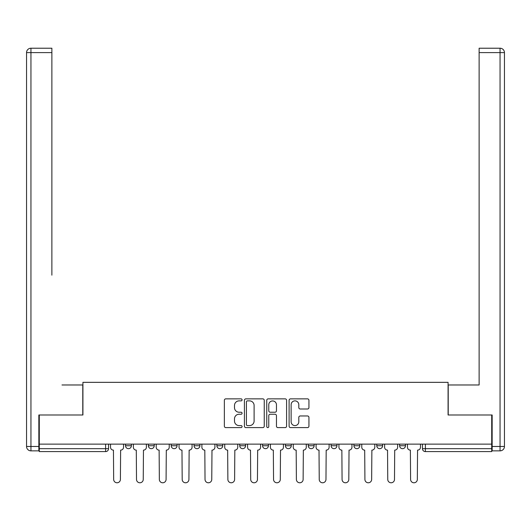 <?xml version="1.0" encoding="UTF-8"?>
<svg xmlns="http://www.w3.org/2000/svg" width="531" height="531" viewBox="0 0 531 531"><rect width="100%" height="100%" fill="white"/><g stroke="black" fill="none" stroke-linecap="round" stroke-linejoin="round"><path stroke-width="0.8" d="M242.076 399.87A1.009 1.009 0 0 0 241.067 398.861L225.801 398.861A1.44 1.44 0 0 0 224.361 400.301L224.361 426.167A1.44 1.44 0 0 0 225.801 427.608L241.067 427.608A1.009 1.009 0 0 0 242.076 426.599A1.009 1.009 0 0 0 241.067 425.59L239.089 425.59A4.6 4.6 0 0 1 234.496 420.997L234.496 418.84A4.6 4.6 0 0 1 239.089 414.24L241.067 414.24A1.009 1.009 0 0 0 242.076 413.231A1.009 1.009 0 0 0 241.067 412.229L239.089 412.229A4.6 4.6 0 0 1 234.496 407.629L234.496 405.472A4.6 4.6 0 0 1 239.089 400.872L241.067 400.872A1.009 1.009 0 0 0 242.076 399.87M376.778 444.128L376.778 445.735L382.632 445.735A2.927 2.927 0 0 1 379.705 448.668A2.927 2.927 0 0 1 376.778 445.735L376.778 444.128M308.252 444.128L308.252 445.735L314.113 445.735A2.927 2.927 0 0 1 311.179 448.668A2.927 2.927 0 0 1 308.252 445.735L308.252 444.128M262.573 444.128L262.573 445.735L268.427 445.735A2.927 2.927 0 0 1 265.5 448.668A2.927 2.927 0 0 1 262.573 445.735L262.573 444.128M239.733 444.128L239.733 445.735L245.587 445.735A2.927 2.927 0 0 1 242.66 448.668A2.927 2.927 0 0 1 239.733 445.735L239.733 444.128M194.047 444.128L194.047 445.735L199.908 445.735A2.927 2.927 0 0 1 196.974 448.668A2.927 2.927 0 0 1 194.047 445.735L194.047 444.128M307.502 408.996A1.44 1.44 0 0 0 308.936 407.556L308.936 400.301A1.44 1.44 0 0 0 307.502 398.861L290.543 398.861A1.44 1.44 0 0 0 289.103 400.301L289.103 426.167A1.44 1.44 0 0 0 290.543 427.608L307.502 427.608A1.44 1.44 0 0 0 308.936 426.167L308.936 417.399A1.44 1.44 0 0 0 307.502 415.965L300.241 415.965A1.44 1.44 0 0 0 298.807 417.399L298.807 421.747A3.843 3.843 0 0 1 294.964 425.59A3.843 3.843 0 0 1 291.121 421.747L291.121 404.715A3.843 3.843 0 0 1 294.964 400.872A3.843 3.843 0 0 1 298.807 404.715L298.807 407.556A1.44 1.44 0 0 0 300.241 408.996L307.502 408.996M39.287 444.128L39.287 414.99L82.922 414.99L82.922 382.34L448.078 382.34L448.078 414.99L491.713 414.99L491.713 444.128L39.287 444.128L39.287 448.668L108.543 448.668L108.543 444.128L108.543 448.668A2.927 2.927 0 0 1 105.616 451.596L39.287 451.596L39.287 448.668M264.246 400.301A1.44 1.44 0 0 0 262.805 398.861L245.846 398.861A1.44 1.44 0 0 0 244.413 400.301L244.413 426.167A1.44 1.44 0 0 0 245.846 427.608L262.805 427.608A1.44 1.44 0 0 0 264.246 426.167L264.246 400.301M268.195 398.861L285.154 398.861A1.44 1.44 0 0 1 286.587 400.301L286.587 426.167A1.44 1.44 0 0 1 285.154 427.608L277.899 427.608A1.44 1.44 0 0 1 276.459 426.167L276.459 415.673A1.44 1.44 0 0 0 275.018 414.24L270.206 414.24A1.44 1.44 0 0 0 268.772 415.673L268.772 426.599A1.009 1.009 0 0 1 267.763 427.608A1.009 1.009 0 0 1 266.754 426.599L266.754 400.301A1.44 1.44 0 0 1 268.195 398.861M422.457 444.128L422.457 448.668L491.713 448.668L491.713 451.596L425.384 451.596A2.927 2.927 0 0 1 422.457 448.668M491.713 444.128L491.713 448.668M405.472 444.128L405.472 445.735A2.927 2.927 0 0 1 402.544 448.668A2.927 2.927 0 0 1 399.617 445.735A2.927 2.927 0 0 0 402.544 448.668M399.617 444.128L399.617 445.735L405.472 445.735M382.632 444.128L382.632 445.735A2.927 2.927 0 0 1 379.705 448.668M359.792 444.128L359.792 445.735A2.927 2.927 0 0 1 356.865 448.668A2.927 2.927 0 0 1 353.938 445.735L359.792 445.735M353.938 444.128L353.938 445.735M336.953 444.128L336.953 445.735A2.927 2.927 0 0 1 334.026 448.668A2.927 2.927 0 0 1 331.092 445.735L336.953 445.735L336.953 444.128M331.092 444.128L331.092 445.735M314.113 444.128L314.113 445.735M291.267 444.128L291.267 445.735A2.927 2.927 0 0 1 288.34 448.668A2.927 2.927 0 0 1 285.412 445.735L291.267 445.735L291.267 444.128M285.412 444.128L285.412 445.735M268.427 444.128L268.427 445.735L268.427 444.128M245.587 445.735L245.587 444.128L245.587 445.735A2.927 2.927 0 0 1 242.66 448.668M222.748 444.128L222.748 445.735A2.927 2.927 0 0 1 219.821 448.668A2.927 2.927 0 0 1 216.887 445.735A2.927 2.927 0 0 0 219.821 448.668A2.927 2.927 0 0 0 222.748 445.735L222.748 444.128M216.887 444.128L216.887 445.735L222.748 445.735M199.908 444.128L199.908 445.735M177.062 444.128L177.062 445.735A2.927 2.927 0 0 1 174.135 448.668A2.927 2.927 0 0 1 171.208 445.735A2.927 2.927 0 0 0 174.135 448.668A2.927 2.927 0 0 0 177.062 445.735L171.208 445.735L171.208 444.128M148.368 444.128L148.368 445.735L154.222 445.735L154.222 444.128L154.222 445.735A2.927 2.927 0 0 1 151.295 448.668A2.927 2.927 0 0 1 148.368 445.735A2.927 2.927 0 0 0 151.295 448.668M125.528 444.128L125.528 445.735L131.383 445.735L131.383 444.128L131.383 445.735A2.927 2.927 0 0 1 128.456 448.668A2.927 2.927 0 0 1 125.528 445.735A2.927 2.927 0 0 0 128.456 448.668M105.616 444.128L105.616 451.596A2.927 2.927 0 0 0 108.543 448.668M247.426 400.872A1.009 1.009 0 0 0 246.424 401.881L246.424 424.588A1.009 1.009 0 0 0 247.426 425.59L249.51 425.59A4.6 4.6 0 0 0 254.11 420.997L254.11 405.472A4.6 4.6 0 0 0 249.51 400.872L247.426 400.872M276.459 404.788A3.843 3.843 0 0 0 272.615 400.945A3.843 3.843 0 0 0 268.772 404.788L268.772 410.788A1.44 1.44 0 0 0 270.206 412.229L275.018 412.229A1.44 1.44 0 0 0 276.459 410.788L276.459 404.788M110.521 447.202L110.521 444.128L110.521 447.202A2.927 2.927 0 0 0 113.448 450.129L113.667 479.413A3.365 3.365 0 0 0 117.032 482.779A3.365 3.365 0 0 0 120.404 479.413L120.623 450.129A2.927 2.927 0 0 0 123.55 447.202L123.55 444.128L123.55 447.202M113.448 450.129L113.667 479.413M120.404 479.413L120.623 450.129M133.361 447.202L133.361 444.128L133.361 447.202A2.927 2.927 0 0 0 136.288 450.129L136.507 479.413A3.365 3.365 0 0 0 139.879 482.779A3.365 3.365 0 0 0 143.244 479.413L143.463 450.129A2.927 2.927 0 0 0 146.39 447.202L146.39 444.128L146.39 447.202M156.2 447.202L156.2 444.128L156.2 447.202A2.927 2.927 0 0 0 159.127 450.129L159.346 479.413A3.365 3.365 0 0 0 162.718 482.779A3.365 3.365 0 0 0 166.084 479.413L166.303 450.129A2.927 2.927 0 0 0 169.23 447.202L169.23 444.128L169.23 447.202M38.849 446.471L38.849 450.859L30.944 450.859A4.394 4.394 0 0 1 26.55 446.471L26.55 52.609L30.944 52.609L30.944 48.221L51.879 48.221L51.879 52.609L30.944 52.609L30.944 446.471L38.849 446.471L38.849 414.99L82.776 414.99L82.776 384.975L61.981 384.975M51.879 52.609L51.879 275.164M30.944 48.221A4.394 4.394 0 0 0 26.55 52.609A4.394 4.394 0 0 1 30.944 48.221M469.019 384.975L479.121 384.975L479.121 48.221L500.056 48.221L479.121 48.221M492.151 446.471L500.056 446.471L500.056 450.859A4.394 4.394 0 0 0 504.45 446.471L504.45 52.609L504.45 446.471A4.394 4.394 0 0 1 500.056 450.859L492.151 450.859L492.151 414.99L448.224 414.99L448.224 384.975L479.121 384.975L479.121 275.164M500.056 48.221A4.394 4.394 0 0 1 504.45 52.609A4.394 4.394 0 0 0 500.056 48.221L500.056 52.609L479.121 52.609M136.288 450.129L136.507 479.413M143.244 479.413L143.463 450.129M159.127 450.129L159.346 479.413M166.084 479.413L166.303 450.129M179.04 447.202L179.04 444.128L179.04 447.202A2.927 2.927 0 0 0 181.967 450.129L182.193 479.413A3.365 3.365 0 0 0 185.558 482.779A3.365 3.365 0 0 0 188.923 479.413L189.142 450.129A2.927 2.927 0 0 0 192.076 447.202L192.076 444.128M192.069 447.202L192.069 444.128M201.88 447.202L201.88 444.128L201.88 447.202A2.927 2.927 0 0 0 204.813 450.129L205.032 479.413A3.365 3.365 0 0 0 208.398 482.779A3.365 3.365 0 0 0 211.763 479.413L211.982 450.129M214.916 447.202L214.916 444.128L214.916 447.202A2.927 2.927 0 0 1 211.988 450.129L211.763 479.413M224.726 447.202L224.726 444.128L224.726 447.202A2.927 2.927 0 0 0 227.653 450.129L227.872 479.413A3.365 3.365 0 0 0 231.237 482.779A3.365 3.365 0 0 0 234.609 479.413L234.828 450.129A2.927 2.927 0 0 0 237.755 447.202L237.755 444.128L237.755 447.202M181.967 450.129L182.193 479.413M188.923 479.413L189.142 450.129M204.813 450.129L205.032 479.413M227.653 450.129L227.872 479.413M234.609 479.413L234.828 450.129M247.565 447.202L247.565 444.128L247.565 447.202A2.927 2.927 0 0 0 250.493 450.129L250.712 479.413A3.365 3.365 0 0 0 254.077 482.779A3.365 3.365 0 0 0 257.449 479.413L257.668 450.129A2.927 2.927 0 0 0 260.595 447.202L260.595 444.128L260.595 447.202M250.493 450.129L250.712 479.413M257.449 479.413L257.668 450.129M270.405 447.202L270.405 444.128L270.405 447.202A2.927 2.927 0 0 0 273.332 450.129L273.551 479.413A3.365 3.365 0 0 0 276.923 482.779A3.365 3.365 0 0 0 280.288 479.413L280.507 450.129A2.927 2.927 0 0 0 283.435 447.202L283.435 444.128L283.435 447.202M273.332 450.129L273.551 479.413M280.288 479.413L280.507 450.129M293.245 447.202L293.245 444.128L293.245 447.202A2.927 2.927 0 0 0 296.172 450.129L296.391 479.413A3.365 3.365 0 0 0 299.763 482.779A3.365 3.365 0 0 0 303.128 479.413L303.347 450.129A2.927 2.927 0 0 0 306.274 447.202L306.274 444.128L306.274 447.202M296.172 450.129L296.391 479.413M303.128 479.413L303.347 450.129M319.012 450.129L319.237 479.413A3.365 3.365 0 0 0 322.602 482.779A3.365 3.365 0 0 0 325.968 479.413L326.187 450.129A2.927 2.927 0 0 0 329.12 447.202L329.12 444.128L329.12 447.202M316.084 447.202L316.084 444.128L316.084 447.202A2.927 2.927 0 0 0 319.018 450.129L319.237 479.413M325.968 479.413L326.187 450.129M338.931 444.128L338.931 447.202A2.927 2.927 0 0 0 341.858 450.129L342.077 479.413A3.365 3.365 0 0 0 345.442 482.779A3.365 3.365 0 0 0 348.807 479.413L349.033 450.129A2.927 2.927 0 0 0 351.96 447.202L351.96 444.128L351.96 447.202M338.924 444.128L338.924 447.202M341.858 450.129L342.077 479.413M348.807 479.413L349.033 450.129M361.77 447.202L361.77 444.128L361.77 447.202A2.927 2.927 0 0 0 364.697 450.129L364.916 479.413A3.365 3.365 0 0 0 368.282 482.779A3.365 3.365 0 0 0 371.654 479.413L371.873 450.129A2.927 2.927 0 0 0 374.8 447.202L374.8 444.128L374.8 447.202M364.697 450.129L364.916 479.413M371.654 479.413L371.873 450.129M384.61 447.202L384.61 444.128L384.61 447.202A2.927 2.927 0 0 0 387.537 450.129L387.756 479.413A3.365 3.365 0 0 0 391.121 482.779A3.365 3.365 0 0 0 394.493 479.413L394.712 450.129A2.927 2.927 0 0 0 397.639 447.202L397.639 444.128L397.639 447.202M387.537 450.129L387.756 479.413M394.493 479.413L394.712 450.129M407.45 447.202L407.45 444.128L407.45 447.202A2.927 2.927 0 0 0 410.377 450.129L410.596 479.413A3.365 3.365 0 0 0 413.968 482.779A3.365 3.365 0 0 0 417.333 479.413L417.552 450.129A2.927 2.927 0 0 0 420.479 447.202L420.479 444.128L420.479 447.202M410.377 450.129L410.596 479.413M417.333 479.413L417.552 450.129M425.384 444.128L425.384 451.596M30.944 450.859L30.944 446.471L26.55 446.471M504.45 446.471L500.056 446.471L500.056 52.609L504.45 52.609"/></g></svg>

